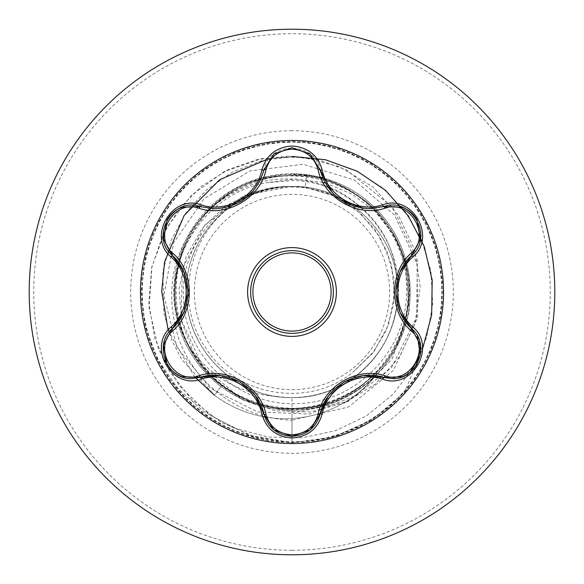 <?xml version="1.0" encoding="UTF-8"?>
<svg xmlns="http://www.w3.org/2000/svg" width="584" height="584" viewBox="0 0 584 584"><rect width="100%" height="100%" fill="white"/><g stroke="black" fill="none" stroke-linecap="round" stroke-linejoin="round"><path stroke-width="0.44" stroke-dasharray="2.92 2.19" d="M292 443.541A151.541 151.541 0 0 1 140.459 292A151.541 151.541 0 0 1 292 140.459A151.541 151.541 0 0 1 443.541 292A151.541 151.541 0 0 1 292 443.541M214.788 208.773C240.345 206.882 256.734 193.924 263.946 169.893C268.414 141.138 315.557 141.065 320.112 169.864C327.266 193.808 343.647 206.751 369.256 208.7M410.187 372.147L391.974 378.622L383.717 377.417M320.112 414.136C316.097 427.802 306.739 435.204 292.029 436.321M200.283 377.352L191.99 378.571C166.915 380.228 153.03 344.261 172.171 328.719M292 250.638A41.362 41.362 0 0 0 250.638 292A41.362 41.362 0 0 0 292 333.362A41.362 41.362 0 0 0 333.362 292A41.362 41.362 0 0 0 292 250.638A41.362 41.362 0 0 1 333.362 292A41.362 41.362 0 0 1 292 333.362M292 389.637A97.638 97.638 0 0 0 389.637 292A97.638 97.638 0 0 0 292 194.362A97.638 97.638 0 0 0 194.362 292A97.638 97.638 0 0 0 292 389.637M292 173.784A118.216 118.216 0 0 1 320.543 177.28A118.216 118.216 0 0 0 292 173.784A118.216 118.216 0 0 1 376.782 374.38L377.556 373.402C353.962 397.062 325.441 409.077 292 409.442L284.934 409.194C261.581 407.544 240.462 399.726 221.577 385.739C206.634 374.395 195.18 360.321 187.216 343.509C208.568 376.235 238.506 393.893 277.028 396.485A105.551 105.551 0 0 0 292 397.551C348.4 399.003 399.003 348.4 397.551 292C399.003 235.6 348.4 184.997 292 186.449A105.551 105.551 0 0 0 291.358 186.449C234.958 185.383 184.894 236.067 186.449 292.285C185.121 348.487 235.681 399.011 292 397.551C348.4 398.879 398.887 348.677 397.551 292C398.974 235.476 348.349 185.04 292 186.449C235.6 184.997 184.997 235.6 186.449 292C184.997 348.4 235.6 399.003 292 397.551C348.67 398.901 398.894 348.378 397.551 292C399.047 235.629 348.305 184.938 292 186.449C235.702 184.975 185.011 235.52 186.449 291.971C185.106 348.392 235.316 398.887 292 397.551C348.4 399.003 399.003 348.4 397.551 292C399.003 235.6 348.4 184.997 292 186.449C235.6 184.997 184.997 235.6 186.449 292C184.997 348.4 235.6 399.003 292 397.551C348.319 399.025 399.033 348.429 397.551 291.949C398.938 235.498 348.392 185.04 292 186.449C235.637 185.04 185.048 235.476 186.449 291.978C185.004 348.502 235.666 398.981 292 397.551C348.4 399.003 399.003 348.4 397.551 292C399.003 235.6 348.4 184.997 292 186.449C235.6 184.997 184.997 235.6 186.449 292C184.997 348.4 235.6 399.003 292 397.551C348.495 398.989 399.003 348.312 397.551 292C398.996 235.681 348.495 185.011 292 186.449C235.651 184.931 184.902 235.724 186.449 292.051C185.07 348.429 235.534 398.967 292 397.551C348.4 399.003 399.003 348.4 397.551 292C399.003 235.6 348.4 184.997 292 186.449C235.6 184.997 184.997 235.6 186.449 292C184.997 348.4 235.6 399.003 292 397.551C348.392 398.96 398.938 348.502 397.551 292.051C399.033 235.571 348.319 184.975 292 186.449C235.527 185.033 185.07 235.578 186.449 291.949C184.902 348.276 235.644 399.062 292 397.551C348.4 399.003 399.003 348.4 397.551 292C399.003 235.6 348.4 184.997 292 186.449C235.6 184.997 184.997 235.6 186.449 292C184.997 348.4 235.6 399.003 292 397.551C341.625 398.419 387.966 359.919 395.901 310.608C411.355 246.893 357.014 180.376 292 180.609L266.779 182.719C206.21 193.027 162.929 257.529 176.675 317.981A118.216 118.216 0 0 1 292 173.784A118.216 118.216 0 0 0 261.362 406.179A118.216 118.216 0 0 0 292 410.216C265.902 409.983 242.229 402.084 220.993 386.513C198.144 369.008 183.369 346.159 176.675 317.981M377.556 373.402A117.311 117.311 0 0 1 214.474 395.193L221.577 385.739M292 554.8A262.8 262.8 0 0 0 554.8 292A262.8 262.8 0 0 0 292 29.2A262.8 262.8 0 0 0 29.2 292A262.8 262.8 0 0 0 292 554.8A262.8 262.8 0 0 0 554.8 292A262.8 262.8 0 0 0 292 29.2M395.901 310.608A105.551 105.551 0 0 1 292 397.551L292 420.166C241.236 418.852 194.961 384.535 178.813 338.881C163.133 288.452 173.324 245.28 209.364 209.364C248.156 177.237 289.883 170.535 334.559 189.26C376.87 211.758 397.872 246.01 397.551 292M264.778 416.969A117.311 117.311 0 0 0 376.782 374.38C353.371 397.755 325.113 409.698 292 410.216A118.216 118.216 0 0 0 322.74 177.85A118.216 118.216 0 0 1 292 410.216M325.281 183.011L352.108 194.151L375.439 211.824L393.704 234.987L405.639 262.201L409.318 311.513L392.295 358.583L357.079 395.01L309.476 414.056L257.639 411.932L210.663 388.513L177.003 347.451L163.885 295.592L173.616 242.893L204.042 198.772L249.857 170.959L303.03 164.308L354.284 179.982L394.638 215.24L417.056 263.924L417.604 317.513L393.47 370.3L348.531 407.026L292 420.166L292 442.789L292 408.471C226.804 410.479 169.389 349.174 175.361 284.35C177.675 219.088 242.323 165.798 306.702 175.616L305.228 187.281L333.391 195.531L356.138 209.59L374.563 228.884L387.404 252.2L393.908 278.079L393.477 304.819L386.228 330.471L372.512 353.371L353.298 371.884L374.373 350.947L388.535 324.631L394.463 295.154L391.536 265.048L379.907 236.936L360.481 213.291L334.873 196.217L305.228 187.281A105.551 105.551 0 0 0 292 186.449C235.761 185.033 185.165 235.316 186.449 291.744C184.821 348.13 235.483 399.018 292 397.551M305.228 187.281L292 186.449C235.6 184.997 184.997 235.6 186.449 292C185.398 342.976 226.417 390.287 277.028 396.485M306.702 175.616C363.839 182.471 409.8 236.87 406.486 294.292C405.719 351.794 355.247 402.851 297.614 403.5C240.082 406.931 186.019 358.372 183.653 300.731C178.514 243.316 226.811 188.106 284.678 186.573C269.1 187.924 254.507 192.501 240.9 200.305C190.165 227.534 172.251 299.409 205.101 347.02C235.14 396.273 308.797 409.019 353.298 371.884M284.678 186.573L283.459 186.405L252.908 192.034L224.92 206.415L201.976 228.541L186.194 256.697L179.105 288.606L181.551 321.609L193.559 352.889L214.328 379.695L242.272 399.617L275.159 410.764L310.272 411.968L344.64 402.894L375.271 384.089L399.456 356.948L414.961 323.609L420.261 286.817L414.662 249.66L398.419 215.321L372.694 186.822L339.494 166.732L301.526 156.965L261.939 158.571L224.117 171.652L191.333 195.319L166.513 227.753L151.957 266.341L149.102 307.899L158.439 348.911L179.398 385.849L210.408 415.458L248.996 435.065L292 442.789L255.135 436.978L221.11 422.363L191.983 399.996L169.448 371.366L154.804 338.333L148.803 302.994L151.694 267.574L163.133 234.235L179.624 208.218L201.867 186.07L228.286 169.579L257.493 159.49L287.978 156.213L318.185 159.797L346.597 169.966L392.609 207.283L417.356 260.048L416.647 317.36L391.47 367.767L347.604 401.58L294.329 412.698L242.469 399.719L202.195 366.051L181.018 319.076L182.412 268.531L205.254 224.497L244.236 195.414L291.358 186.449M283.459 186.405L291.051 186.413M187.216 343.509C149.424 275.509 199.502 183.741 275.239 175.886C350.612 162.243 423.108 236.702 407.296 311.673C397.259 387.477 303.716 433.54 237.564 395.134C168.564 361.81 154.118 258.529 211.671 207.663C265.026 152.701 367.949 172.068 397.573 242.798C432.627 311.089 381.374 402.223 304.855 407.756C228.986 419.129 158.987 341.472 178.2 267.195C191.537 191.713 287.708 150.183 351.845 192.078C419.144 229.016 427.831 333.084 367.511 380.68C311.141 432.62 209.539 407.486 183.865 335.274C152.636 265.107 208.86 177.018 285.605 175.704C361.927 168.55 427.546 249.959 404.259 323.04C386.55 397.806 288.554 433.861 226.658 388.418C161.615 347.954 158.673 243.28 221.489 199.297C280.751 150.533 380.695 181.23 402.376 254.821C429.649 326.536 368.577 411.45 292 408.471M322.974 182.405L294.745 179.018L266.779 182.719M262.581 416.567A117.311 117.311 0 0 1 214.474 395.193L181.653 359.35L172.178 341.071L163.841 313.119L162.87 271.772L170.981 240.52L185.683 213.211L206.481 189.953L232.293 172.083L261.749 160.666L293.241 156.424L325.04 159.666L355.386 170.309L382.571 187.844L405.041 211.386L421.487 239.688L430.926 271.231L432.744 304.293L426.765 337.063L413.216 367.694L392.776 394.477L366.497 415.859L335.778 430.605L302.278 437.803L267.837 436.978L234.352 428.087L203.699 411.53L177.624 388.148L157.614 359.167L145.117 326.069L141.218 290.854L145.65 255.697L158.162 222.541L178.069 193.231L204.261 169.367L235.308 152.278L269.479 142.905L304.892 141.766L339.596 148.92L371.672 163.98L399.346 186.113L421.101 214.087L435.715 246.368L442.395 281.167L440.774 316.564L430.934 350.604L413.421 381.41L389.2 407.274L359.613 426.773L326.295 438.832L291.08 442.781L255.916 438.409L222.745 425.94L193.399 406.084L169.499 379.921L152.366 348.911L142.941 314.747L141.744 279.334L148.854 244.623L163.863 212.518L185.946 184.814L213.89 163.024L246.149 148.358L280.933 141.62L316.338 143.19L350.393 152.979L381.221 170.448L407.128 194.625L426.67 224.176L438.781 257.478L442.781 292.686L438.46 327.858L426.05 361.051L406.23 390.426L380.111 414.363L349.123 431.547L314.973 441.029L279.561 442.271L244.835 435.219L212.715 420.261L184.975 398.215L163.14 370.307L148.424 338.07L141.635 303.293L143.153 267.888L152.891 233.819L170.309 202.962L194.45 177.018L223.971 157.432L257.259 145.27L292.46 141.211L327.639 145.482L360.846 157.848L390.251 177.616L414.231 203.707L431.459 234.666L440.993 268.801L442.292 304.206L435.292 338.946L420.378 371.088L398.376 398.865L370.504 420.743L338.289 435.503L303.519 442.344L268.114 440.884L234.031 431.196L203.144 413.83L177.171 389.725L157.534 360.233L145.321 326.967L141.211 291.774L145.431 256.588L157.746 223.358L177.47 193.924L203.517 169.9L234.454 152.628L268.567 143.043L303.979 141.693L338.727 148.635L370.891 163.498L398.704 185.457L420.619 213.306L435.438 245.492L442.329 280.247L440.92 315.659L431.284 349.758L413.961 380.666L389.9 406.683L360.438 426.364L327.186 438.62L292 442.789L333.844 436.861L372.402 419.56L404.646 392.236L420.582 353.473M420.597 353.444L422.553 348.867M292 156.446L271.677 158.505M269.114 158.987L266.45 159.549M168.141 330.223L194.465 376.636M333.391 195.531A104.974 104.974 0 0 0 240.9 200.305M240.659 382.352L255.493 395.828L239.666 381.775L219.416 375.439M273.874 429.897L263.946 414.107M363.796 375.6L343.626 382.294L327.974 396.704M400.179 271.684L395.916 292.438L400.551 313.141M383.717 206.583C410.866 196.107 434.459 236.929 411.778 255.244M172.171 255.281C149.519 237.002 173.076 196.166 200.283 206.648M183.704 312.374L187.997 291.562L183.332 270.801M292 550.274A258.274 258.274 0 0 0 550.274 292A258.274 258.274 0 0 0 292 33.726A258.274 258.274 0 0 0 33.726 292A258.274 258.274 0 0 0 292 550.274M292 130.699A161.301 161.301 0 0 0 130.699 292A161.301 161.301 0 0 0 292 453.301A161.301 161.301 0 0 0 453.301 292A161.301 161.301 0 0 0 292 130.699M220.993 386.513L214.474 395.193M220.504 375.549L240.053 382.002M344.713 381.666L363.679 375.614M328.668 395.748L344.012 382.06M395.916 291.285L400.171 271.706M400.106 312.141L395.916 291.985M340.654 199.816L332.019 192.304M240.002 202.035L220.336 208.466M255.463 188.216L243.141 200.064M187.99 292.818L183.748 312.272M183.814 271.881L187.997 292.015"/><path stroke-width="0.88" d="M292 443.541A151.541 151.541 0 0 1 140.459 292A151.541 151.541 0 0 1 292 140.459A151.541 151.541 0 0 1 443.541 292A151.541 151.541 0 0 1 292 443.541M382.644 379.177C357.634 370.563 327.208 388.148 322.171 414.092C317.784 428.904 307.724 436.876 292 438C276.283 436.839 266.246 428.86 261.88 414.056C256.858 388.053 226.358 370.46 201.356 379.111C171.922 390.309 146.803 346.772 171.178 326.916C191.143 309.557 191.129 274.414 171.178 257.084C146.788 237.17 171.981 193.676 201.356 204.889C226.388 213.54 256.872 195.925 261.88 169.944C266.246 155.14 276.29 147.153 292 146C307.731 147.132 317.791 155.103 322.171 169.907C327.222 195.881 357.663 213.437 382.644 204.823C412.092 193.662 437.161 237.221 412.764 257.055C392.755 274.407 392.769 309.615 412.764 326.945C437.175 346.838 412.034 390.353 382.644 379.177A2.263 0.526 -73.4 0 1 383.717 377.417L363.796 375.6M199.056 208.298A2.263 0.708 106.7 0 1 200.283 206.648L214.788 208.773L200.283 206.648C173.01 196.275 149.555 236.776 172.171 255.281A2.263 0.708 133.4 0 1 172.988 253.398C194.749 272.29 194.676 311.812 172.988 330.602C152.103 347.531 174.025 385.374 199.056 375.702C226.329 366.263 260.581 386.119 265.983 414.341C269.691 426.94 278.364 433.773 292 434.839C305.651 433.803 314.345 426.977 318.076 414.37C323.558 386.075 357.824 366.372 384.936 375.767C410.041 385.389 431.853 347.48 410.961 330.639C389.148 311.739 389.221 272.151 410.961 253.361C431.868 236.454 409.983 198.589 384.936 208.232C357.693 217.628 323.499 197.808 318.076 169.63C314.345 157.023 305.651 150.205 292 149.161C278.364 150.227 269.691 157.06 265.983 169.659C260.522 197.991 226.198 217.73 199.056 208.298C173.966 198.648 152.117 236.527 172.988 253.398M384.936 208.232A2.263 0.708 73.4 0 0 383.717 206.583L369.256 208.7C343.845 206.955 327.463 194.012 320.112 169.864L310.067 154.001L292.036 147.679L273.991 154.008L263.946 169.893C256.646 194.041 240.265 206.999 214.788 208.773M183.332 270.801L172.171 255.281C193.041 273.589 193.056 310.381 172.171 328.719C153.03 344.443 166.878 380.126 191.99 378.571L200.283 377.352C226.599 368.387 258.529 386.805 263.946 414.107C268.019 427.846 277.378 435.255 292.029 436.321C306.666 435.255 316.024 427.86 320.112 414.136C325.536 386.907 357.386 368.497 383.717 377.417L391.974 378.622C417.078 380.191 430.956 344.487 411.778 328.755C390.857 310.447 390.842 273.582 411.778 255.244L400.179 271.684M417.436 336.165L420.29 355.298L410.187 372.147M292 250.638A41.362 41.362 0 0 1 333.362 292A41.362 41.362 0 0 1 292 333.362A41.362 41.362 0 0 1 250.638 292A41.362 41.362 0 0 1 292 250.638A41.362 41.362 0 0 1 333.362 292A41.362 41.362 0 0 1 292 333.362M292 29.2A262.8 262.8 0 0 1 554.8 292A262.8 262.8 0 0 1 292 554.8A262.8 262.8 0 0 1 29.2 292A262.8 262.8 0 0 1 292 29.2A262.8 262.8 0 0 0 29.2 292A262.8 262.8 0 0 0 292 554.8M325.281 183.011L322.974 182.405M422.553 348.867L431.671 314.98L432.189 280.108L424.181 246.382L408.245 215.839L385.447 190.289L357.255 171.236L325.441 159.753L292 156.446M271.677 158.505L269.114 158.987M266.45 159.549L219.715 179.675L184.179 215.401L164.6 261.741L161.717 291.285L168.141 330.223M194.465 376.636L214.474 395.193M322.74 177.85A118.216 118.216 0 0 0 320.543 177.28A118.216 118.216 0 0 1 322.74 177.85M264.778 416.969A117.311 117.311 0 0 1 262.581 416.567M171.178 326.916A2.263 0.526 46.6 0 1 172.171 328.719A2.263 0.708 -133.4 0 0 172.988 330.602M219.416 375.439L200.283 377.352A2.263 0.708 73.3 0 1 199.056 375.702M261.88 414.056A2.263 0.526 -13.3 0 1 263.946 414.107L255.507 395.85M273.706 429.758L263.946 414.107A2.263 0.708 166.7 0 0 265.983 414.341M292.029 436.321L273.874 429.897M327.974 396.704L320.112 414.136A2.263 0.708 13.4 0 1 318.076 414.37M402.157 376.768L383.717 377.417A2.263 0.708 106.6 0 0 384.936 375.767M410.961 330.639A2.263 0.708 133.3 0 0 411.778 328.755A2.263 0.526 -46.7 0 1 412.764 326.945M410.961 253.361A2.263 0.708 -133.3 0 1 411.778 255.244C434.394 236.812 411.048 196.253 383.717 206.583A2.263 0.526 -106.6 0 1 382.644 204.823M400.551 313.141L411.778 328.755L420.465 345.144M318.076 169.63A2.263 0.708 166.6 0 1 320.112 169.864A2.263 0.526 -13.4 0 0 322.171 169.907M369.256 208.7L383.717 206.583L402.252 207.269M265.983 169.659A2.263 0.708 13.3 0 0 263.946 169.886M163.513 345.013L172.171 328.719L183.704 312.374M201.356 379.111A2.263 0.526 -106.7 0 0 200.283 377.352L181.748 376.687M322.171 414.092A2.263 0.526 -166.6 0 0 320.112 414.136L310.257 429.846M420.451 238.966L411.778 255.244A2.263 0.526 46.7 0 0 412.764 257.055M273.786 154.176L263.946 169.893A2.263 0.526 -166.7 0 1 261.88 169.944M181.843 207.276L200.283 206.648A2.263 0.526 -73.3 0 0 201.356 204.889M171.178 257.084A2.263 0.526 -46.6 0 0 172.171 255.281L163.498 238.885M292 336.391A44.391 44.391 0 0 1 247.609 292A44.391 44.391 0 0 1 292 247.609A44.391 44.391 0 0 1 336.391 292A44.391 44.391 0 0 1 292 336.391M292 331.099A39.099 39.099 0 0 0 331.099 292A39.099 39.099 0 0 0 292 252.901A39.099 39.099 0 0 0 252.901 292A39.099 39.099 0 0 0 292 331.099M240.053 382.002L240.659 382.352M344.012 382.06L344.713 381.666M395.916 291.985L395.916 291.285M363.628 208.386L340.654 199.816M332.019 192.304L320.112 169.864L320.704 172.105M243.141 200.064L240.002 202.035M187.997 292.015L187.99 292.818M181.478 376.585C175.273 374.096 170.448 369.942 166.995 364.131L163.454 345.378M310.031 430.028L292 436.321L273.991 429.992M420.516 345.421L416.969 364.19C413.523 369.993 408.698 374.147 402.5 376.636M402.522 207.371C408.72 209.868 413.545 214.029 416.991 219.839L420.509 238.601M274.013 153.993L292.036 147.679L310.046 153.986M310.338 154.22L320.112 169.864M263.946 169.893L263.399 171.988M163.454 238.601L167.009 219.839C170.47 214.036 175.295 209.897 181.5 207.408"/></g></svg>

